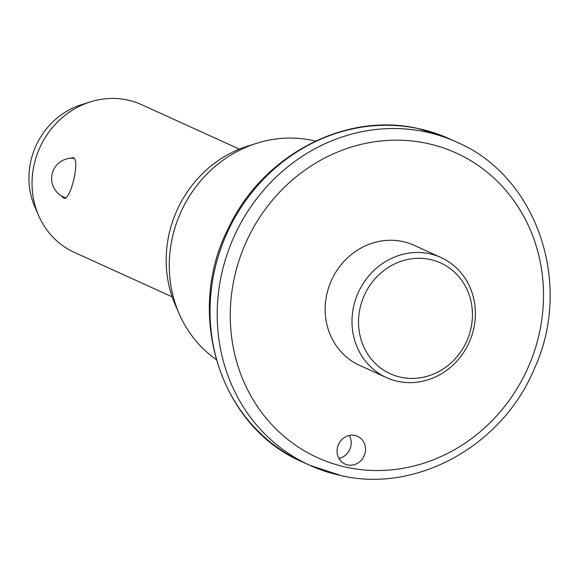 <?xml version="1.0" encoding="UTF-8"?>
<svg xmlns="http://www.w3.org/2000/svg" width="579" height="579" viewBox="0 0 579 579"><rect width="100%" height="100%" fill="white"/><g stroke="black" fill="none" stroke-linecap="round" stroke-linejoin="round"><path stroke-width="0.87" d="M338.932 458.423A15.213 14.026 114.5 0 0 349.361 435.48M354.92 435.473A15.213 14.026 -65.5 0 1 357.598 436.356A15.213 14.026 -65.5 0 1 364.632 454.587A15.213 14.026 -65.5 0 1 347.682 464.937A15.213 14.026 -65.5 0 1 345.004 464.054A15.213 14.026 -65.5 0 1 337.962 445.816A15.213 14.026 -65.5 0 1 354.92 435.473M429.958 259.435A60.86 56.112 114.5 0 0 360.406 306.675A60.86 56.112 114.5 0 0 401.008 377.284A60.86 56.112 114.5 0 0 470.568 330.037A60.86 56.112 114.5 0 0 429.958 259.435M398.019 381.38A65.926 60.788 -65.5 0 1 386.403 377.559A65.926 60.788 -65.5 0 1 355.904 298.54A65.926 60.788 -65.5 0 1 429.379 253.711A65.926 60.788 -65.5 0 1 440.988 257.532A65.926 60.788 -65.5 0 1 471.494 336.551A65.926 60.788 -65.5 0 1 398.019 381.38M68.445 158.537L73.395 157.64C80.481 160.115 69.972 202.903 63.502 197.902L61.164 195.731M64.117 198.105L63.502 197.902M440.988 257.532L414.173 245.337A65.926 60.788 114.5 0 0 402.557 241.515A65.926 60.788 114.5 0 0 329.082 286.344A65.926 60.788 114.5 0 0 359.588 365.363L386.403 377.559M315.439 141.11A121.713 112.217 114.5 0 0 312.124 140.35A121.713 112.217 114.5 0 0 256.823 143.237A121.713 112.217 114.5 0 0 179.215 313.89A121.713 112.217 114.5 0 0 216.148 359.465M256.823 143.237L247.863 146.06A113.564 104.698 114.5 0 0 175.451 305.278L179.215 313.89M239.366 149.129L141.558 104.654A81.147 74.814 114.5 0 0 127.264 99.95A81.147 74.814 114.5 0 0 90.396 101.875A81.147 74.814 114.5 0 0 38.663 215.649A81.147 74.814 114.5 0 0 74.38 252.386L172.187 296.861M90.396 101.875L81.436 104.698A72.99 67.294 114.5 0 0 34.899 207.043L38.663 215.649M426.68 143.31A167.36 154.296 114.5 0 0 235.407 273.223A167.36 154.296 114.5 0 0 347.074 467.391A167.36 154.296 114.5 0 0 538.354 337.477A167.36 154.296 114.5 0 0 426.68 143.31M341.089 475.583A177.5 163.654 -65.5 0 1 309.823 465.306A177.5 163.654 -65.5 0 1 227.706 252.553A177.5 163.654 -65.5 0 1 425.514 131.86A177.5 163.654 -65.5 0 1 456.78 142.144L449.63 138.888A177.5 163.654 114.5 0 0 418.364 128.61A177.5 163.654 114.5 0 0 220.556 249.303A177.5 163.654 114.5 0 0 302.672 462.049C219.767 427.136 184.216 313.442 228.611 227.829C262.461 155.346 345.236 111.675 418.06 128.509L449.63 138.888M302.672 462.049L309.823 465.306L341.4 475.685C417.119 493.337 503.187 445.099 534.641 368.063C573.369 283.384 536.74 176.009 456.78 142.144M74.416 158.393A20.287 20.287 0 0 0 65.818 197.873"/></g></svg>
